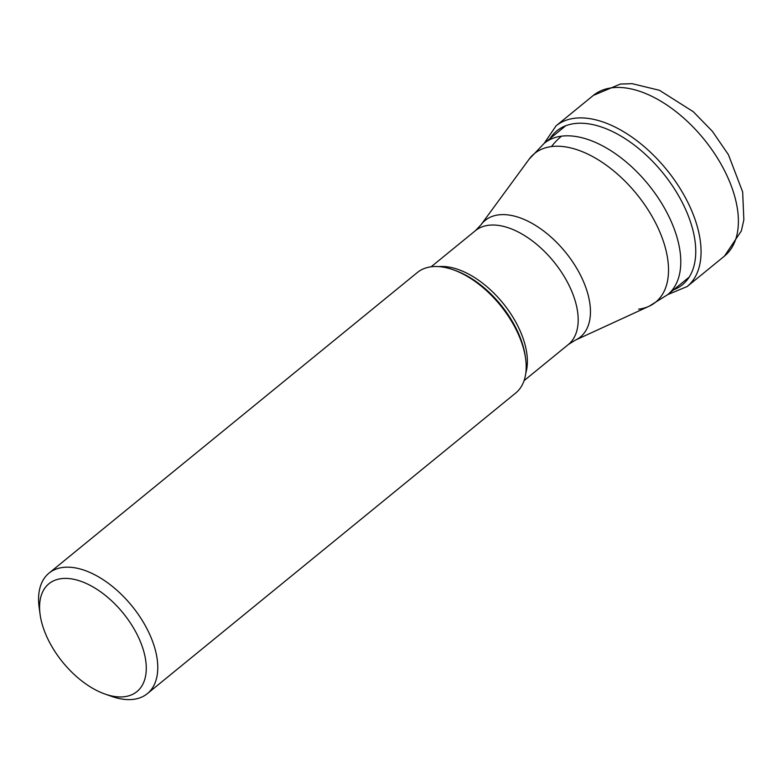<?xml version="1.0" encoding="UTF-8"?>
<svg xmlns="http://www.w3.org/2000/svg" width="783" height="783" viewBox="0 0 783 783"><rect width="100%" height="100%" fill="white"/><g stroke="black" fill="none" stroke-linecap="round" stroke-linejoin="round"><path stroke-width="1.17" d="M673.586 289.837A99.314 55.534 -129.2 0 0 677.315 193.548A99.314 55.534 -129.2 0 0 574.497 123.587A99.314 55.534 50.8 0 0 550.087 138.513M49.006 573.136L417.408 272.474A77.771 43.486 50.8 0 1 431.218 266.788A77.771 43.486 50.8 0 1 453.005 269.695A77.771 43.486 50.8 0 1 525.608 358.663A77.771 43.486 50.8 0 1 515.752 392.978L147.351 693.64A77.771 43.486 -129.2 0 0 139.599 616.329A77.771 43.486 -129.2 0 0 62.816 567.45A77.771 43.486 -129.2 0 0 49.006 573.136A77.771 43.486 -129.2 0 0 39.15 607.461L40.099 614.459A69.609 38.925 -129.2 0 0 105.088 694.081A69.609 38.925 -129.2 0 0 124.585 696.694A69.609 38.925 -129.2 0 0 135.89 632.165A69.609 38.925 -129.2 0 0 61.289 578.657A69.609 38.925 -129.2 0 0 40.099 614.459M105.088 694.081L111.754 696.42A77.771 43.486 -129.2 0 0 133.541 699.336A77.771 43.486 -129.2 0 0 147.351 693.64M593.367 95.399A103.689 57.981 50.8 0 1 611.787 87.813A103.689 57.981 50.8 0 1 714.155 152.988A103.689 57.981 50.8 0 1 724.5 256.07L741.354 230.907L743.85 219.827L742.666 191.962L728.415 154.682L712.364 131.29L693.288 111.715L659.482 90.309L632.116 83.664L620.342 84.055L593.367 95.399L556.038 125.867A103.689 57.981 -129.2 0 1 574.458 118.282A103.689 57.981 -129.2 0 1 676.825 183.447A103.689 57.981 -129.2 0 1 687.161 286.539L724.5 256.07M638.634 309.168A95.878 53.616 50.8 0 0 649.087 306.251L575.202 340.223A75.266 42.086 -129.2 0 0 575.769 266.719A75.266 42.086 -129.2 0 0 498.624 214.875A75.266 42.086 -129.2 0 0 498.556 214.875A75.266 42.086 -129.2 0 0 480.997 224.809L529.093 159.223A95.878 53.616 50.8 0 1 551.457 146.578A95.878 53.616 50.8 0 1 649.782 212.565A95.878 53.616 50.8 0 1 649.087 306.251L667.703 294.633A97.66 54.614 -129.2 0 0 657.965 197.551A97.66 54.614 -129.2 0 0 561.548 136.173A97.66 54.614 -129.2 0 0 544.205 143.318L565.717 125.76M551.457 146.578A81.647 63.922 -97.3 0 1 561.548 136.173M480.997 224.809L475.408 230.672A73.485 41.088 50.8 0 1 488.465 225.289A73.485 41.088 50.8 0 1 488.523 225.279A73.485 41.088 50.8 0 1 561.039 271.515A73.485 41.088 50.8 0 1 568.331 344.53L575.202 340.223M525.804 373.06A73.485 41.088 -129.2 0 0 502.901 303.08A73.485 41.088 -129.2 0 0 438.93 266.611M453.005 269.695L454.943 270.38A75.393 42.165 50.8 0 1 525.324 356.627L525.608 358.663M667.772 294.584L687.161 286.539M544.263 143.26L556.038 125.867M667.703 294.633L689.216 277.074M529.093 159.223L544.205 143.318M431.149 266.788L475.408 230.672M524.072 380.655L568.331 344.53"/></g></svg>
